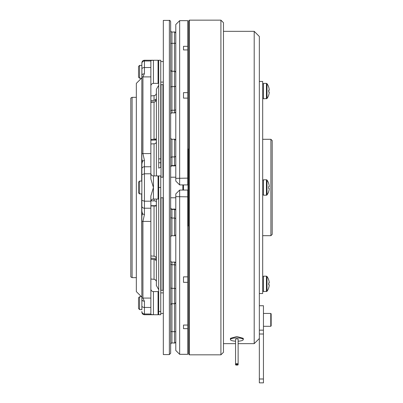 <?xml version="1.0" encoding="UTF-8"?>
<svg xmlns="http://www.w3.org/2000/svg" width="403" height="403" viewBox="0 0 403 403"><rect width="100%" height="100%" fill="white"/><g stroke="black" fill="none" stroke-linecap="round" stroke-linejoin="round"><path stroke-width="0.6" d="M188.649 225.408L188.005 226.048L188.005 148.934L187.748 148.934M170.655 197.772L175.794 197.772M170.655 177.209L175.794 177.209M183.506 184.922L183.506 190.06M179.652 184.922L175.794 181.063L175.794 24.512L179.652 20.659L179.652 184.922L187.748 184.922L187.748 92.65L183.506 92.65L183.506 98.12L187.748 98.12M175.794 194.669L175.794 193.919L179.652 190.06L179.652 354.323L175.794 350.464L175.794 194.669M170.655 266.252L170.655 241.634M170.655 282.71L170.655 279.36M175.794 219.292A1.285 1.239 -0 0 0 174.509 218.053L171.94 218.053L171.94 235.74L174.509 235.74L174.509 209.097L171.94 209.097L171.94 209.404A1.285 1.239 0 0 1 170.655 208.165L170.655 198.417M170.655 126.935L170.655 124.653M170.655 304.728L170.655 353.29L169.371 354.575L169.371 20.407C169.698 20.095 170.126 20.523 170.655 21.691L170.655 304.728M170.655 176.564L170.655 138.305M169.371 354.575L163.326 354.575L163.326 20.407L169.371 20.407M163.326 177.209L160.757 177.209M163.326 197.772L160.757 197.772M150.863 258.182L156.349 258.454M150.863 205.671L156.223 205.721M162.943 197.772L162.943 290.311L160.757 290.306M150.979 200.855L154.505 200.916C155.966 200.896 156.596 201.707 156.389 203.344M156.389 140.763C156.596 142.471 155.971 143.473 154.505 143.77L150.863 143.952M150.863 101.924L154.792 101.924M150.863 140.204L156.384 140.012M158.701 314.088L158.057 314.733L158.057 291.596L153.432 291.596L153.432 314.733L150.863 314.446L150.863 298.084L142.929 298.084L144.435 301.318L142.506 300.779L141.866 299.671L141.866 297.862L141.866 300.734L142.506 300.779M158.701 198.417L158.057 199.057L158.057 175.925L153.432 175.925L153.432 187.491L150.863 178.972L150.863 153.578L142.929 153.578L144.435 160.379L144.435 173.794L150.863 173.794M158.701 82.741L158.057 83.386L158.057 60.248L152.525 60.269M151.105 60.41L150.863 60.989L144.435 60.989L144.435 73.663L142.929 76.897L142.929 153.578A2.569 0.756 0 0 0 141.866 153.649L141.866 159.271L142.506 161.135L144.435 160.379M139.584 193.919L138.521 192.851L138.521 182.131L139.584 181.063L139.584 193.919L141.866 193.919L141.866 206.14L141.866 174.675L144.435 173.794L144.435 214.603L142.929 221.403A2.569 0.756 180 0 1 141.866 221.333L141.866 297.862A2.569 2.458 180 0 0 142.929 298.084L142.929 221.403L150.863 221.403L150.863 298.084M139.584 309.59L138.521 308.527L138.521 297.802L139.584 296.739L139.584 309.59L141.866 309.59L141.866 303.162M139.584 78.242L138.521 77.18L138.521 66.455L139.584 65.392L139.584 78.242L141.478 78.242L136.335 83.386L136.335 291.596L141.478 296.739L139.584 296.739M141.866 71.82L141.866 63.483C142.002 61.981 142.858 61.15 144.435 60.989L144.435 60.248C142.874 60.405 142.017 61.261 141.866 62.823L141.866 63.483M139.584 181.063L141.866 181.063L141.866 69.054A2.569 1.521 0 0 1 144.435 67.533L150.863 67.533L150.863 60.989M141.866 297.354L141.675 193.919M132.098 277.652L130.809 276.911L130.809 98.07L132.098 97.33L132.098 277.652L136.335 277.652M141.675 181.063L141.866 77.628M141.866 75.311L141.866 77.119L141.866 75.311L142.506 74.202L141.866 74.248M141.866 174.675L141.866 163.9L142.506 161.135M141.866 211.081L141.866 215.711L142.506 213.847L141.866 211.081L141.866 206.14A2.569 2.07 180 0 0 144.435 208.215L150.863 208.215L150.863 201.188L144.435 201.188L141.866 200.306M141.866 215.711L141.866 221.333L141.866 215.711M142.506 74.202L144.435 73.663M141.866 309.59L141.866 300.734M144.435 214.603L142.506 213.847M144.435 301.318L144.435 314.733C142.874 314.577 142.017 313.72 141.866 312.159L141.866 311.499C142.002 313 142.858 313.831 144.435 313.992L150.863 313.992M150.863 67.533L150.863 153.578M150.863 221.403L150.863 208.215M150.863 60.536L153.432 60.248L153.432 83.386C151.871 83.537 151.014 84.393 150.863 85.955M158.057 199.057L153.432 199.057L153.432 187.491L150.863 196.009L150.863 201.188M154.042 279.304L150.863 279.022L154.042 279.304L154.042 259.477L150.863 259.26M156.389 260.162C156.596 260.54 155.966 260.333 154.505 259.537L154.042 259.477M150.863 255.955L154.505 256.232C155.971 256.807 156.596 257.88 156.389 259.456M156.384 204.84L155.392 206.019L150.863 205.918M150.863 139.498L156.092 138.975L156.384 139.493M156.389 98.967C156.596 100.221 155.971 101.239 154.505 102.014L150.863 102.357M150.863 95.919L154.042 95.642L154.042 100.337L150.863 100.599L154.505 100.256C155.966 99.365 156.596 98.811 156.389 98.589M154.505 279.385C155.971 280.276 156.596 281.113 156.389 281.899M156.379 281.717L156.354 281.46M156.097 280.684L155.825 280.261M155.81 280.246L155.457 279.884M161.014 177.209L161.014 84.665L162.943 84.67L162.943 177.209M158.701 162.736L160.757 162.736L160.757 167.316L158.701 168.142L158.701 60.248L160.757 60.248L160.757 158.868L158.701 158.868M158.701 187.491L158.701 314.733L160.757 314.733L160.757 175.925L158.701 175.925L158.701 187.491L160.757 187.491M160.757 162.736L160.757 158.868M158.701 311.469L160.757 311.469M170.655 108.729L170.655 95.617M170.655 328.994L170.655 315.257L170.655 328.994M170.655 340.696L170.655 345.084M170.655 345.819L170.655 346.862M170.655 309.7L170.655 303.857M170.655 133.343L170.655 130.738M170.655 45.987L170.655 30.714C171.235 31.928 171.663 32.356 171.94 32.003L171.94 112.875C171.658 112.533 171.23 112.961 170.655 114.16L170.655 114.16M170.655 34.572L170.655 34.169M170.655 21.691L170.655 29.162M171.94 342.978L174.509 342.978L174.509 303.726L171.94 303.726C171.663 303.373 171.235 303.802 170.655 305.011L170.655 287.46A1.285 0.907 180 0 0 171.94 288.367L171.94 342.978C171.663 342.626 171.235 343.054 170.655 344.268L170.655 333.926M170.655 207.978L170.655 210.824M170.655 233.171L170.655 236.677M174.509 112.875C174.821 113.203 175.25 112.775 175.794 111.591C175.25 112.775 174.821 113.203 174.509 112.875L171.94 112.875L174.509 112.875L174.509 86.61L171.94 86.61A1.285 0.907 0 0 0 170.655 87.522L170.655 69.971C171.199 71.15 171.628 71.583 171.94 71.255L174.509 71.255L174.509 32.003L171.94 32.003M170.655 310.869L170.655 308.753M179.652 190.06L187.748 190.06L187.748 276.861L183.506 276.861L183.506 282.332L183.506 276.861M183.506 282.332L187.748 282.332L187.748 325.05L183.506 325.05L183.506 328.662L183.506 325.05M187.748 282.332L187.748 276.861M183.506 328.662L187.748 328.662L187.748 325.05M187.748 328.662L187.748 354.323L179.652 354.323L187.748 354.313M179.652 20.669L187.748 20.659L187.748 46.32L183.506 46.32L183.506 49.932L187.748 49.932L187.748 46.32M187.748 49.932L187.748 92.65M183.506 92.65L183.506 98.12M183.506 46.32L183.506 49.932M266.438 291.596L266.438 276.176L263.451 276.176L263.451 291.596L267.003 291.304A12.851 12.851 0 0 0 268.725 287.873L268.725 287.873M266.438 276.176L267.003 276.468L267.003 291.304M267.003 276.468A12.851 12.851 0 0 1 268.725 279.894L268.725 279.894M268.695 282.971A12.715 11.38 -90 0 1 268.695 284.8A12.715 11.38 -90 0 0 268.695 282.971L269.214 282.971L269.214 282.165A12.82 12.82 0 0 0 268.695 279.909M267.003 180.07A0.695 0.695 0 0 0 266.438 179.778L263.451 179.778L263.451 195.203L266.438 195.203A0.695 0.695 0 0 0 267.003 194.911A12.851 12.851 0 0 0 268.725 191.48L268.695 191.465A12.82 12.82 0 0 0 269.214 189.209L269.214 188.403L268.695 188.403A12.715 11.38 -90 0 0 268.725 187.491A12.715 11.38 -90 0 0 268.695 186.579L269.214 186.579L269.214 185.773A12.82 12.82 0 0 0 268.695 183.516L268.725 183.501A12.851 12.851 0 0 0 267.003 180.07L267.003 194.911M262.68 194.558L263.451 194.558M262.68 180.423L263.451 180.423M266.438 98.806L266.438 83.386L263.451 83.386L263.451 98.806L267.003 98.513A12.851 12.851 0 0 0 268.725 95.088L268.725 95.088M266.438 83.386L267.003 83.678L267.003 98.513M268.695 92.01A12.715 11.38 -90 0 0 268.695 90.181A12.715 11.38 -90 0 1 268.695 92.01L269.214 92.01L269.214 92.816A12.82 12.82 0 0 1 268.695 95.073M268.695 87.124L268.695 87.124A12.82 12.82 0 0 1 269.214 89.375L269.214 90.181L268.695 90.181M267.003 83.678A12.851 12.851 0 0 1 268.725 87.108M259.336 81.456L262.68 81.456L262.68 293.525L259.336 293.525M259.336 338.51L254.197 343.648L254.197 31.333L259.336 36.472L259.336 378.996L263.451 378.996L263.451 382.85L259.336 382.85L259.336 378.996M236.843 365.098A1.285 0.332 180 0 0 238.128 364.765A1.285 0.332 180 0 0 236.843 364.433A1.285 0.332 180 0 0 235.559 364.765A1.285 0.332 180 0 0 236.843 365.098M236.843 364.367A1.285 0.332 180 0 0 238.128 364.035A1.285 0.332 180 0 0 236.843 363.702A1.285 0.332 180 0 0 235.559 364.035A1.285 0.332 180 0 0 236.843 364.367M238.128 364.765L238.128 339.205A1.285 0.332 180 0 0 236.843 338.873A1.285 0.332 180 0 0 235.559 339.205L235.559 364.765M238.128 341.2A6.428 1.662 180 0 0 243.271 339.568A6.428 1.662 180 0 0 236.843 337.905A6.428 1.662 180 0 0 230.42 339.568A6.428 1.662 180 0 0 235.559 341.2M243.271 339.568L243.271 338.329L236.843 336.535L230.42 338.329L230.42 339.568M271.159 319.871L271.159 325.911L270.776 326.299L270.776 313.448L271.159 313.831L271.159 319.871M188.649 354.061L188.649 20.921L189.42 20.15L189.42 354.831L188.649 354.061M220.909 20.15L223.479 22.719L223.479 352.262L220.909 354.831L220.909 20.15L189.42 20.15M270.902 139.292L272.191 140.576L272.191 234.405L270.902 235.69L270.902 139.292L262.68 139.292M259.336 305.736L263.451 305.736L263.451 378.996M271.159 316.098L271.159 317.987M263.451 334.011L259.336 334.011M268.695 284.8L269.214 284.8L269.214 285.606A12.82 12.82 0 0 1 268.695 287.858M182.861 190.06L182.861 184.922M170.655 166.817A1.285 1.239 180 0 1 171.94 165.578L171.94 165.885C171.678 165.522 171.25 165.95 170.655 167.169M175.794 302.441C175.229 303.64 174.801 304.069 174.509 303.726L174.509 288.367A1.285 0.907 0 0 1 175.794 289.278M175.794 155.689A1.285 1.239 180 0 1 174.509 156.928L174.509 139.242C174.821 138.914 175.25 139.342 175.794 140.526C175.265 139.347 174.837 138.919 174.509 139.242L171.94 139.242L171.94 165.578L174.509 165.578L174.509 156.928L171.94 156.928A1.285 1.239 180 0 0 170.655 158.167M175.794 331.986A1.285 0.332 180 0 0 174.509 331.654L171.94 331.654A1.285 0.332 0 0 1 170.655 331.321M175.794 265.648A1.285 0.907 0 0 0 174.509 264.741L174.509 262.106L171.94 262.106L171.94 288.367L174.509 288.367L174.509 264.741L171.94 264.741A1.285 0.907 0 0 1 170.655 263.829M175.794 210.648A1.285 1.239 0 0 0 174.509 209.404L171.94 209.404L171.94 218.053A1.285 1.239 180 0 1 170.655 216.814M175.794 42.995A1.285 0.332 -0 0 1 174.509 43.328L171.94 43.328A1.285 0.332 0 0 0 170.655 43.66M161.014 197.772L161.014 290.316M154.042 199.057L154.042 200.901M154.042 143.811L154.042 175.925M141.866 168.842A2.569 2.07 0 0 1 144.435 166.766L150.863 166.766M141.866 77.119A2.569 2.458 -0 0 1 142.929 76.897L150.863 76.897M150.863 307.449L144.435 307.449A2.569 1.521 180 0 1 141.866 305.927M156.384 259.537L154.505 259.537M154.042 205.963L154.042 256.172M155.825 205.978L154.505 205.978M156.374 139.317L154.505 139.317M154.042 102.095L154.042 139.357M156.248 100.256L154.505 100.256M175.794 85.703A1.285 0.907 180 0 1 174.509 86.61L174.509 71.255C174.821 70.928 175.25 71.356 175.794 72.54M175.794 109.334A1.285 0.907 180 0 1 174.509 110.241L171.94 110.241A1.285 0.907 180 0 0 170.655 111.152M171.94 165.885L174.509 165.885L174.509 165.578A1.285 1.239 180 0 0 175.794 164.333M174.509 139.549A1.285 1.239 0 0 1 175.794 140.788M175.794 196.634L187.748 196.845M187.748 178.136L175.794 178.348M266.438 179.778L266.438 195.203M259.336 330.153L263.451 330.153M188.005 226.048L187.748 226.048M188.649 149.573L188.005 148.934M163.326 61.533L160.757 61.533M163.326 313.448L160.757 313.448M156.389 285.5L158.701 289.697M156.384 199.057L156.384 285.687M162.943 97.33L163.326 97.33M158.057 314.733L144.435 314.733M153.432 291.596C151.871 291.445 151.014 290.588 150.863 289.027M153.432 175.925C151.871 175.773 151.014 174.912 150.863 173.35M158.057 83.386L153.432 83.386M139.584 65.392L141.866 65.392M132.098 97.33L136.335 97.33M153.432 60.248L144.435 60.248M158.701 60.893L158.057 60.248M153.432 199.057C151.871 199.208 151.014 200.069 150.863 201.631M158.701 176.564L158.057 175.925M158.701 292.24L158.057 291.596M162.943 277.652L163.326 277.652M154.042 95.642C155.482 95.395 156.263 94.539 156.389 93.083M156.384 175.925L156.389 89.481M161.014 84.665L160.757 84.675M158.701 85.285L156.384 89.295M163.326 292.88L160.757 292.88M163.326 82.101L160.757 82.101M174.509 235.74C174.721 236.128 175.149 235.7 175.794 234.455C175.25 235.639 174.821 236.067 174.509 235.74L171.94 235.74C171.653 235.397 171.225 235.826 170.655 237.024M174.509 342.978C174.801 343.321 175.229 342.893 175.794 341.694C175.25 342.877 174.821 343.306 174.509 342.978M174.509 262.106C174.821 261.779 175.25 262.207 175.794 263.391C175.25 262.207 174.821 261.779 174.509 262.106M174.509 32.003C174.811 31.666 175.245 32.094 175.794 33.288C175.25 32.104 174.821 31.676 174.509 32.003M174.509 165.885C174.821 166.212 175.25 165.784 175.794 164.6M174.509 209.097C174.821 208.769 175.25 209.197 175.794 210.381M171.94 262.106C171.673 262.454 171.245 262.026 170.655 260.822M171.94 209.097C171.708 209.479 171.28 209.051 170.655 207.812M171.94 139.242C171.678 139.604 171.25 139.176 170.655 137.957M175.794 350.464L179.652 354.323L175.794 350.464M175.794 24.512L179.652 20.659L187.748 20.659L179.652 20.659L175.794 24.512M262.68 290.956L263.451 290.956M262.68 84.026L263.451 84.026M254.197 343.648L238.128 343.648M235.559 343.648L223.479 343.648M263.451 326.299L270.776 326.299M262.68 235.69L270.902 235.69M220.909 354.831L189.42 354.831M263.451 313.448L270.776 313.448M254.197 31.333L223.479 31.333M262.68 98.166L263.451 98.166M262.68 276.816L263.451 276.816"/></g></svg>

